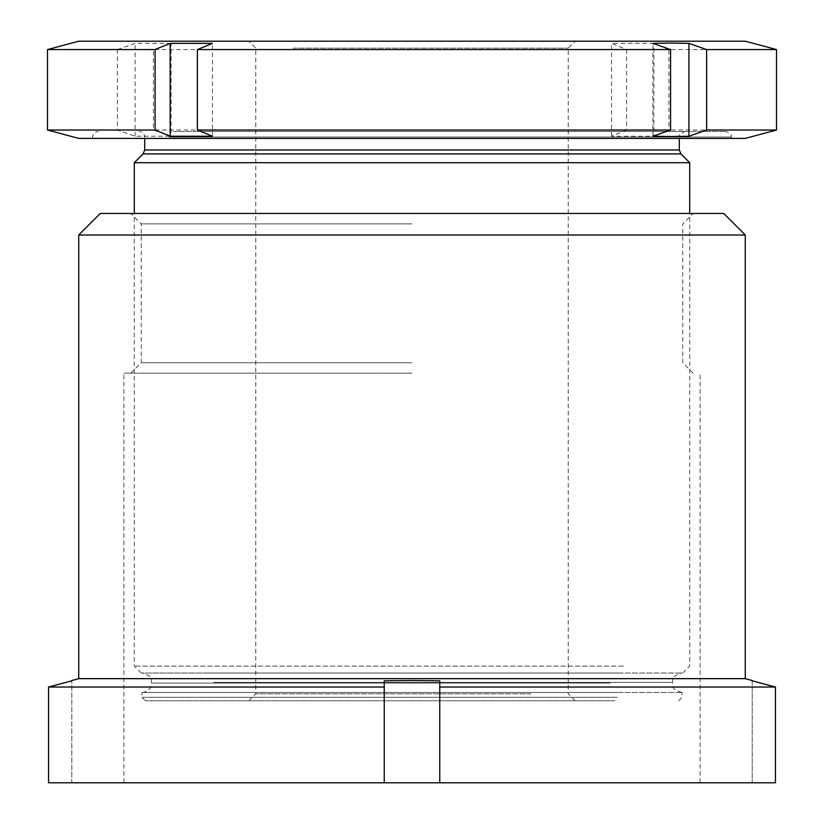 <?xml version="1.0" encoding="UTF-8"?>
<svg xmlns="http://www.w3.org/2000/svg" width="824" height="824" viewBox="0 0 824 824"><rect width="100%" height="100%" fill="white"/><g stroke="black" fill="none" stroke-linecap="round" stroke-linejoin="round"><path stroke-width="0.62" stroke-dasharray="4.12 3.09" d="M723.74 213.478L100.26 213.478M78.733 235.005L745.267 235.005M412 223.891L141.223 223.891L412 223.891M412 373.169L123.868 373.169L412 373.169M412 362.756L141.223 362.756L412 362.756M412 782.8L123.868 782.8L412 782.8M745.267 678.657L78.733 678.657M752.209 680.82L752.209 782.8L752.209 680.82M439.769 782.8L439.769 680.82L412 680.521L384.231 680.82L384.231 782.8L775.446 782.8L775.446 687.031L439.769 687.031L439.769 782.8L439.769 687.031M384.231 687.031L48.554 687.031L48.554 782.8L71.791 782.8L71.791 680.82L71.791 782.8L48.554 782.8L384.231 782.8L384.231 680.82L384.231 782.8M775.446 782.8L752.209 782.8L775.446 782.8M412 213.478L693.19 213.478L412 213.478M536.166 41.2L248.838 41.2L536.166 41.2M293.117 48.142L568.22 48.142L293.117 48.142M287.834 700.781L575.162 700.781L287.834 700.781M530.883 693.839L255.78 693.839L530.883 693.839M168.941 138.401L731.372 138.401L168.941 138.401M173.174 131.459L725.82 131.459L173.174 131.459M204.342 131.459L684.857 131.459L204.342 131.459M689.719 162.699L134.281 162.699M623.356 666.07L134.281 666.07L623.356 666.07M618.072 673.012L141.223 673.012L618.072 673.012M206.721 673.012L681.736 673.012L206.721 673.012M206.721 692.448L681.736 692.448L206.721 692.448M617.536 697.31L141.924 697.31L617.536 697.31M617.536 692.448L141.924 692.448L617.536 692.448M614.9 700.781L145.395 700.781L614.9 700.781M745.267 41.2L78.733 41.2M776.507 49.574L668.903 49.574L668.903 130.027L653.834 136.238L653.834 43.363L668.903 49.574M653.834 43.363L611.562 43.363L626.631 49.574L153.418 49.574L153.418 130.027L171.104 136.238L171.104 43.363L153.418 49.574M171.104 43.363L135.074 43.363L117.389 49.574L47.493 49.574M745.267 138.401L78.733 138.401M117.389 49.574L117.389 130.027L135.074 136.238L171.104 136.238M626.631 49.574L626.631 130.027L153.418 130.027M626.631 130.027L611.562 136.238L653.834 136.238M776.507 130.027L668.903 130.027M117.389 130.027L47.493 130.027M135.074 136.238L135.074 43.363M212.438 136.238L212.438 43.363M652.896 136.238L652.896 43.363M611.562 136.238L611.562 43.363M168.941 137.011L731.372 137.011L168.941 137.011M208.575 137.011L679.306 137.011L208.575 137.011M679.306 149.989L144.694 149.989M680.933 153.913L143.067 153.913M213.859 682.385L672.363 682.385L213.859 682.385M610.141 683.075L151.637 683.075L610.141 683.075M130.81 373.169L141.223 362.756L141.223 223.891L130.81 213.478M123.868 782.8L123.868 373.169M693.19 373.169L682.777 362.756L682.777 223.891L693.19 213.478M700.132 782.8L700.132 373.169M248.838 700.781L255.78 693.839L255.78 48.142L248.838 41.2M92.628 138.401L92.628 137.011C92.957 133.643 94.801 131.788 98.18 131.459M144.694 138.401L144.694 137.011C144.365 133.643 142.521 131.788 139.143 131.459M679.306 138.401L679.306 137.011C677.699 136.218 679.553 134.374 684.857 131.459M682.777 673.012L689.719 666.07L689.719 213.478M142.264 692.448C147.96 691.892 151.08 688.771 151.637 683.075L151.637 682.385C149.844 679.604 155.077 677.472 142.264 673.012M681.736 692.448C668.995 688.071 674.166 685.929 672.363 683.075L672.363 682.385C674.166 679.532 668.995 677.38 681.736 673.012M678.605 700.781L682.076 697.31L682.076 692.448M575.162 700.781L568.22 693.839L568.22 48.142L575.162 41.2M145.395 700.781L141.924 697.31L141.924 692.448M141.223 673.012L134.281 666.07L134.281 213.478M731.372 138.401L731.372 137.011C730.404 135.744 733.597 134.343 725.82 131.459"/><path stroke-width="1.24" d="M78.733 235.005L100.26 213.478L723.74 213.478L745.267 235.005L78.733 235.005L78.733 678.657L745.267 678.657L745.267 235.005M384.231 687.031L384.231 680.82L412 680.521L439.769 680.82L439.769 687.031L775.446 687.031L775.446 782.8L48.554 782.8L48.554 687.031L384.231 687.031L384.231 782.8M752.209 680.82L775.446 687.031L752.209 680.82M71.791 680.82L48.554 687.031L71.791 680.82M439.769 687.031L439.769 782.8M134.281 213.478L134.281 162.699L689.719 162.699L680.933 153.913L679.306 149.989L679.306 138.401M776.507 130.027L745.267 138.401L78.733 138.401L47.493 130.027L47.493 49.574L78.733 41.2L745.267 41.2L776.507 49.574L706.611 49.574L706.611 130.027L776.507 130.027L776.507 49.574M197.369 49.574L197.369 130.027L212.438 136.238L170.166 136.238L170.166 43.363L212.438 43.363L197.369 49.574L670.582 49.574L652.896 43.363L670.911 43.064L688.926 43.363L706.611 49.574M706.611 130.027L688.926 136.238L670.911 136.537L652.896 136.238L670.582 130.027L197.369 130.027M47.493 130.027L155.097 130.027L170.166 136.238M47.493 49.574L155.097 49.574L155.097 130.027M170.166 43.363L155.097 49.574M670.582 49.574L670.582 130.027M688.926 136.238L688.926 43.363M680.933 153.913L143.067 153.913L144.694 149.989L679.306 149.989M745.267 678.657L752.209 680.521M78.733 678.657L71.791 680.521M689.719 213.478L689.719 162.699M143.067 153.913L134.281 162.699M144.694 149.989L144.694 138.401"/></g></svg>
